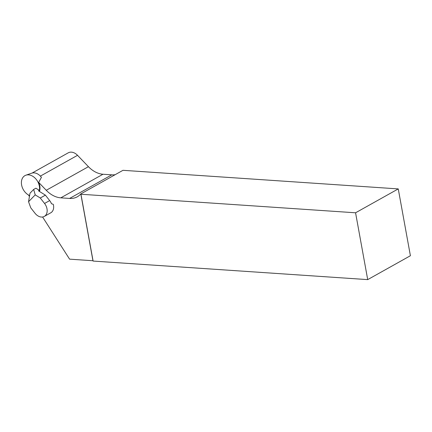 <?xml version="1.0" encoding="UTF-8"?>
<svg xmlns="http://www.w3.org/2000/svg" width="432" height="432" viewBox="0 0 432 432"><rect width="100%" height="100%" fill="white"/><g stroke="black" fill="none" stroke-linecap="round" stroke-linejoin="round"><path stroke-width="0.65" d="M42.59 216.999L69.59 259.157L92.95 260.734L93.101 261.063L367.708 279.617L355.568 212.792L80.957 194.243L80.806 193.909A24.16 17.528 60.8 0 1 77.285 196.798A24.16 17.528 60.8 0 1 69.617 198.434L60.809 197.84A24.16 17.528 60.8 0 1 46.256 190.285L38.691 182.39L41.423 177.358A10.26 7.441 60.8 0 0 31.784 173.162L25.909 175.192A11.372 8.246 60.8 0 1 39.361 186.149A11.372 8.246 60.8 0 1 39.182 191.273M32.049 173.081L68.229 152.836A10.12 7.339 60.8 0 1 77.533 155.315L88.43 166.687A24.16 17.528 -119.2 0 0 102.983 174.242L111.796 174.836A24.16 17.528 -119.2 0 0 115.155 174.69M28.49 194.989L29.441 196.468M355.568 212.792L398.255 188.908L122.98 170.311L80.806 193.909L92.95 260.734M367.708 279.617L410.4 255.733L398.255 188.908M93.101 261.063L80.957 194.243M28.55 201.728L30.753 207.819L35.024 213.262A9.239 6.701 -119.2 0 0 44.296 216.421L50.787 212.792A9.239 6.701 -119.2 0 0 51.921 211.918A9.239 6.701 -119.2 0 0 53.298 204.347L51.478 203.731A9.239 6.701 60.8 0 0 49.675 200.594L45.398 195.145L38.648 190.939L38.804 190.026L35.872 188.201L33.653 189.443L29.992 193.212L28.55 201.728L35.219 194.864L33.653 189.443M38.691 182.39A11.264 8.17 60.8 0 1 39.452 191.441M44.296 216.421A9.239 6.701 -119.2 0 0 45.43 215.546A9.239 6.701 -119.2 0 0 44.55 203.456L40.279 198.013L35.219 194.864M40.279 198.013L45.398 195.145M29.597 195.539A11.372 8.246 60.8 0 1 21.6 184.945A11.372 8.246 60.8 0 1 25.909 175.192M88.43 166.687L46.256 190.285M77.533 155.315L40.37 176.11M111.796 174.836L69.617 198.434M102.983 174.242L60.809 197.84M44.55 203.456L49.675 200.594"/></g></svg>
